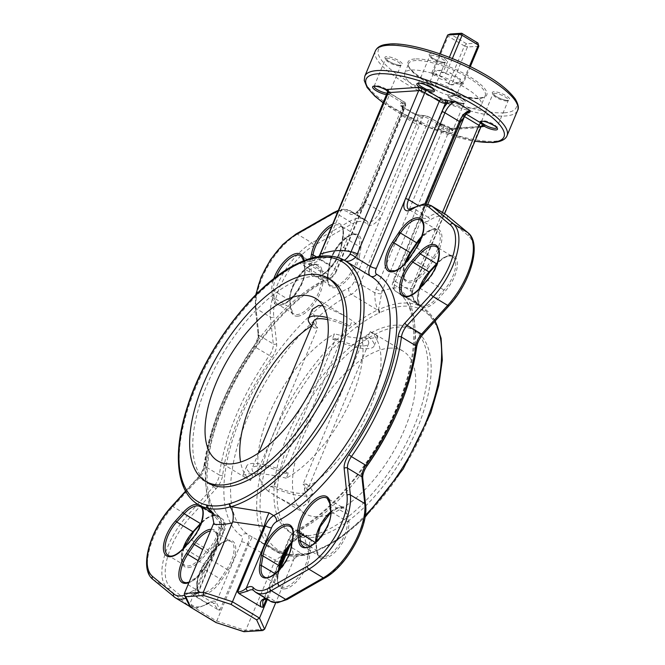 <?xml version="1.0" encoding="UTF-8"?>
<svg xmlns="http://www.w3.org/2000/svg" width="665" height="665" viewBox="0 0 665 665"><rect width="100%" height="100%" fill="white"/><g stroke="black" fill="none" stroke-linecap="round" stroke-linejoin="round"><path stroke-width="0.5" stroke-dasharray="3.33 2.49" d="M428.701 116.899A2.369 1.089 -58.9 0 1 429.05 116.974L424.594 115.635A2.369 2.003 -93.8 0 0 422.948 116.907L419.424 125.336A14.231 6.55 -58.9 0 0 421.02 117.04L422.948 116.907A4.746 1.288 22.7 0 1 429.083 118.919A2.369 1.089 -58.9 0 0 429.05 116.974L443.572 125.752A2.369 1.089 -58.9 0 1 443.513 127.622L376.016 288.984L374.869 292.833L360.073 283.905L429.083 118.919L443.513 127.622A4.746 1.288 -157.3 0 0 443.572 127.655L447.021 129.185A2.369 0.756 -72.7 0 1 448.094 127.771L449.706 128.295A1.189 0.574 121.6 0 1 449.523 128.254L449.523 128.254A1.189 0.574 121.6 0 1 449.49 127.273L442.757 124.322A1.189 0.441 -73.8 0 1 442.117 125.012L442.117 125.012A1.189 0.441 -73.8 0 1 442.001 124.92L448.094 127.771L451.294 128.353A2.369 2.003 -93.8 0 1 452.333 128.611A7.116 1.928 22.7 0 1 449.706 128.295A9.485 2.577 22.7 0 1 451.685 132.884A9.485 2.577 22.7 0 1 439.415 128.86A9.485 2.577 22.7 0 1 437.262 124.18A9.485 2.577 22.7 0 1 442.001 124.92L428.701 116.899A2.369 0.64 -157.3 0 0 425.633 115.893L414.445 114.222L400.014 105.519C399.64 104.189 400.322 103.341 402.067 102.967A2.369 2.003 -93.8 0 1 402.99 106.159A14.231 6.55 121.1 0 1 401.394 114.455L404.919 106.034L400.014 105.519A11.862 5.461 -58.9 0 1 401.743 105.893A11.862 5.461 -58.9 0 1 401.934 115.627L416.357 124.33L379.998 211.246A11.862 5.461 121.1 0 1 369.275 222.201A11.862 5.461 121.1 0 1 367.554 221.819A11.862 5.461 121.1 0 1 366.947 221.32A41.454 19.077 -58.9 0 0 364.844 219.558A41.454 19.077 -58.9 0 0 349.557 221.395L311.902 242.908A52.252 24.048 -58.9 0 0 270.422 317.163L273.298 343.971L258.876 335.268L256 308.46L270.422 317.163A2.369 1.804 -6.1 0 0 273.756 316.806A49.883 22.959 121.1 0 1 313.356 245.917L351.012 224.413A39.085 17.988 121.1 0 1 367.404 224.338A14.231 6.55 -58.9 0 0 370.197 225.393A14.231 6.55 -58.9 0 0 383.065 212.251A2.369 0.64 22.7 0 1 379.998 211.246L365.575 202.542L401.934 115.627A2.369 0.64 22.7 0 1 401.012 114.629A2.369 0.64 22.7 0 1 401.394 114.455L365.035 201.37A14.231 6.55 121.1 0 1 349.374 213.457A39.085 17.988 -58.9 0 0 341.719 210.556A39.085 17.988 -58.9 0 0 338.094 211.254M387.479 93.216A8.304 2.253 -157.3 0 0 388.119 93.208A8.304 2.253 -157.3 0 0 389.466 92.601A8.304 2.253 -157.3 0 0 389.499 92.186A1.189 1.122 -10.6 0 0 389.432 92.809L389.432 92.809A1.189 1.122 -10.6 0 0 390.156 93.64A9.485 2.577 22.7 0 1 388.576 94.804A9.485 2.577 22.7 0 1 386.847 94.721M435.035 321.12A142.31 65.494 -58.9 0 0 422.674 307.562A142.31 65.494 -58.9 0 0 421.884 307.097A11.862 5.461 121.1 0 1 421.818 307.064A11.862 5.461 121.1 0 1 421.577 306.897L421.51 306.856A142.352 65.511 -58.9 0 0 402.175 303.107A142.352 65.511 -58.9 0 0 378.518 309.707L382.151 290.987L449.648 129.625L479.989 127.614L411.776 291.752C412.333 298.585 415.575 303.622 421.51 306.856A2.369 2.103 -61.8 0 1 421.959 309.89L422.1 309.981A14.231 6.55 -58.9 0 0 422.475 310.231A139.941 64.405 121.1 0 1 421.71 434.32A139.941 64.405 121.1 0 1 311.17 552.49L309.217 553.953L307.895 553.837L308.693 553.471A142.31 65.494 -58.9 0 0 365.318 515.308M198.71 594.319A2.369 2.086 -43.3 0 1 198.32 594.003L198.32 594.003A2.369 2.086 -43.3 0 1 198.245 591.285L198.212 592.872L194.654 594.959L196.042 596.48C198.544 596.314 199.434 595.599 198.71 594.319A13.109 6.035 -58.9 0 0 198.112 593.828A13.109 6.035 -58.9 0 0 196.208 593.413A13.109 6.035 -58.9 0 0 192.659 594.793A41.454 19.077 121.1 0 1 185.776 598.251M318.934 256.474L318.71 256.806A4.746 1.771 -144.3 0 1 319.366 256.474L313.007 260.73L300.688 262.75A142.352 65.511 121.1 0 1 324.345 256.15A142.352 65.511 121.1 0 1 342.517 259.308C338.926 257.488 334.345 256.732 328.768 257.031L313.007 260.73L318.71 256.806A4.746 1.771 -144.3 0 0 320.031 259.741L321.918 256.341L389.416 94.987L403.846 103.69L334.828 268.677L320.031 259.741C314.437 263.756 307.928 264.845 300.497 263.007L300.688 262.75A2.369 1.737 -114.8 0 0 299.358 262.675M310.239 552.798A139.991 64.422 121.1 0 1 288.768 554.219L288.053 554.028A2.369 2.078 -77.7 0 1 285.177 555.034L286.025 555.308A142.352 65.511 -58.9 0 0 296.432 555.907A142.352 65.511 -58.9 0 0 307.945 553.854M285.992 555.292L284.204 554.643L275.202 560.088L245.659 630.487L243.506 631.476M322.99 305.817L343.738 315.343L352.217 320.597A94.879 43.666 121.1 0 1 351.951 397.229A94.879 43.666 121.1 0 1 286.291 478.202L288.419 473.114A35.578 9.659 -157.3 0 0 252.509 463.422A35.578 9.659 -157.3 0 0 246.732 466.007A35.578 9.659 -157.3 0 0 252.658 475.483L250.53 480.571A94.879 43.666 121.1 0 1 240.605 462.067M286.291 478.202C270.539 474.311 257.812 472.89 248.103 473.954L242.9 475.176L245.709 477.811L250.53 480.571M288.419 473.114L285.027 473.339L346.698 325.916A29.651 8.046 -157.3 0 0 327.67 319.582M285.027 473.339A29.651 8.046 -157.3 0 0 257.014 466.14A29.651 8.046 -157.3 0 0 252.201 468.293A29.651 8.046 -157.3 0 0 256.058 475.259L252.658 475.483M346.698 325.916L350.089 325.692A35.578 9.659 -157.3 0 0 327.321 317.562M350.089 325.692L352.217 320.597M454.428 82.668L458.867 84.812L461.934 82.169L454.428 82.668L453.547 84.771A14.821 4.023 22.7 0 1 445.783 82.227L446.664 80.124L435.957 73.665L435.076 75.768A14.821 4.023 22.7 0 1 433.705 72.817L434.594 70.698L442.1 70.199L441.219 72.302A14.821 4.023 22.7 0 1 448.983 74.846L449.864 72.743L460.571 79.202L459.69 81.305A14.821 4.023 22.7 0 1 461.061 84.255A14.821 4.023 22.7 0 1 461.053 84.272L461.934 82.169M454.245 95.868A14.821 4.023 22.7 0 1 438.102 91.255A14.821 4.023 22.7 0 1 429.299 83.349A14.821 4.023 22.7 0 1 431.71 82.269A14.821 4.023 22.7 0 1 447.853 86.882A14.821 4.023 22.7 0 1 456.656 94.787A14.821 4.023 22.7 0 1 454.245 95.868M442.1 70.199L436.331 71.213L434.594 70.698M439.773 53.815L431.776 72.934L433.713 72.801A14.821 4.023 22.7 0 1 433.713 72.801L429.299 83.349M435.957 73.665C437.395 77.988 440.97 80.141 446.664 80.124M411.427 70.033A41.504 11.263 22.7 0 1 456.639 82.95A41.504 11.263 22.7 0 1 481.269 105.087A41.504 11.263 22.7 0 1 474.527 108.104A41.504 11.263 22.7 0 1 429.316 95.186A41.504 11.263 22.7 0 1 404.686 73.05A41.504 11.263 22.7 0 1 411.427 70.033M389.499 92.186L386.074 89.01A1.189 0.524 -59.4 0 0 385.974 89.858M208.552 483.089A118.594 54.58 121.1 0 1 214.172 369.408A118.594 54.58 121.1 0 1 313.872 276.249A118.594 54.58 121.1 0 1 331.087 280.007M306.906 535.807A118.594 54.58 121.1 0 1 289.691 532.05A118.594 54.58 121.1 0 1 295.31 418.36A118.594 54.58 121.1 0 1 395.01 325.202A118.594 54.58 121.1 0 1 412.225 328.959A118.594 54.58 121.1 0 1 406.606 442.649A118.594 54.58 121.1 0 1 306.906 535.807M310.065 537.711A118.594 54.58 121.1 0 1 292.849 533.953A118.594 54.58 121.1 0 1 298.469 420.263A118.594 54.58 121.1 0 1 398.16 327.105A118.594 54.58 121.1 0 1 415.384 330.862A118.594 54.58 121.1 0 1 409.756 444.553A118.594 54.58 121.1 0 1 310.065 537.711M370.247 331.478A94.879 43.666 121.1 0 1 369.981 408.111A94.879 43.666 121.1 0 1 304.321 489.083L306.457 483.987L303.057 484.22L364.728 336.789L368.119 336.565L370.247 331.478L375.068 334.246L377.878 336.881L372.674 338.103C362.949 339.158 350.214 337.745 334.487 333.855L332.359 338.942L335.75 338.718L274.088 486.14L270.688 486.364L268.56 491.452L277.039 496.713L290.946 504.062L302.193 506.589L308.543 502.632L304.321 489.083M389.349 348.169A94.879 43.666 121.1 0 1 403.123 351.17A94.879 43.666 121.1 0 1 398.634 442.125A94.879 43.666 121.1 0 1 318.876 516.647A94.879 43.666 121.1 0 1 305.102 513.646A94.879 43.666 121.1 0 1 309.599 422.691A94.879 43.666 121.1 0 1 389.349 348.169M252.226 537.046L247.596 534.253A142.31 65.494 121.1 0 1 248.452 415.6A142.31 65.494 121.1 0 1 351.386 294.271L377.529 310.048A142.31 65.494 -58.9 0 0 273.664 433.563A142.31 65.494 -58.9 0 0 275.634 551.268A142.31 65.494 -58.9 0 0 285.177 555.034L252.226 537.046L248.087 545.491L216.158 622.523M311.777 325.759A94.879 43.666 121.1 0 1 316.457 322.974L312.234 309.416M268.56 491.452A94.879 43.666 121.1 0 1 268.826 414.819A94.879 43.666 121.1 0 1 334.487 333.855M316.457 322.974L314.329 328.061L317.72 327.837L256.058 475.259M381.203 293.78A4.746 0.732 -169.5 0 1 374.869 292.833C374.711 300.123 375.767 305.775 378.028 309.79A2.369 1.646 -119 0 1 379.457 312.816L379.69 312.691A139.991 64.422 121.1 0 1 402.957 306.208A139.991 64.422 121.1 0 1 421.959 309.89M366.008 467.37A142.31 65.494 121.1 0 1 298.951 530.845L303.589 533.638L308.693 553.471A2.369 1.879 -106.5 0 0 310.04 553.679A2.369 1.879 -106.5 0 0 311.17 552.49M213.806 523.047L221.038 529.174L221.42 528.068C222.559 522.74 221.329 518.791 217.713 516.223L212.842 513.139M218.045 609.763L219.891 610.187L216.275 602.166A2.369 2.086 -43.3 0 1 213.141 603.022L218.045 609.763L196.042 596.48M422.1 309.981A2.369 2.103 -52.3 0 0 421.751 307.022L421.751 307.022A2.369 2.103 -52.3 0 0 421.577 306.897L421.577 306.897C414.935 303.174 411.17 297.704 410.272 290.48L442.449 212.443M221.038 529.174L189.475 604.635L189.442 606.231M274.678 561.127A154.172 70.947 -58.9 0 0 283.78 561.41A154.172 70.947 -58.9 0 0 293.647 559.872L275.692 602.789M291.212 543.646L291.079 542.64L290.148 544.859M280.123 568.824L267.347 599.381M293.647 559.872L294.105 558.833L291.411 545.042M291.079 542.64L291.586 541.609L290.622 541.027L287.704 548.002M460.571 79.202C457.379 79.052 453.813 76.899 449.864 72.743M431.776 72.934L432.317 74.106L448.168 36.193L464.394 45.985L448.543 83.898L445.783 82.227M448.543 83.898L451.61 84.896L467.462 46.991L478.842 46.234M453.547 84.771L451.61 84.896M435.076 75.768L432.317 74.106M452.341 58.553L446.223 73.183L448.983 74.846M446.223 73.183L443.156 72.177L449.349 57.365M441.219 72.302L443.156 72.177M470.33 66.6L462.99 84.147L461.053 84.272M462.99 84.147L462.449 82.975L469.473 66.184M459.69 81.305L462.449 82.975M477.927 43.042L466.547 43.799L450.313 34.006L448.168 36.193L447.628 35.021M311.81 325.8A35.578 9.659 -157.3 0 0 314.329 328.061M313.872 320.871A29.651 8.046 -157.3 0 0 317.72 327.837M270.688 486.364A35.578 9.659 -157.3 0 0 312.375 493.472A35.578 9.659 -157.3 0 0 306.457 483.987M274.088 486.14A29.651 8.046 -157.3 0 0 306.906 491.177A29.651 8.046 -157.3 0 0 303.057 484.22M335.75 338.718A29.651 8.046 -157.3 0 0 368.576 343.755A29.651 8.046 -157.3 0 0 364.728 336.789M332.359 338.942A35.578 9.659 -157.3 0 0 374.046 346.041A35.578 9.659 -157.3 0 0 368.119 336.565M303.589 533.638C298.56 534.461 294.562 537.12 291.586 541.609M307.895 553.837L300.696 553.579L294.105 558.833M387.57 92.984A4.746 1.288 -157.3 0 0 387.579 93.316L389.358 94.945A2.369 1.122 -58.6 0 0 389.424 93.092L403.464 101.662A2.369 0.64 -157.3 0 1 403.996 102.834L402.067 102.967M320.073 254.346A4.746 1.288 -157.3 0 0 321.918 256.341M263.797 599.888A2.369 1.546 57.5 0 0 264.321 598.974L262.75 601.251M376.016 288.984A4.746 1.288 -157.3 0 0 382.151 290.987A154.172 70.947 -58.9 0 1 412.491 288.976A4.746 1.288 -157.3 0 0 413.264 288.627L413.264 288.627A4.746 1.288 -157.3 0 0 411.419 286.632M411.776 291.752A4.746 0.732 -169.5 0 0 412.408 291.511L412.408 291.511A4.746 0.732 -169.5 0 0 410.272 290.48L395.476 281.553A11.862 5.461 -58.9 0 0 395.675 291.287A11.862 5.461 -58.9 0 0 395.742 291.328A142.31 65.494 121.1 0 1 396.531 291.785A142.31 65.494 121.1 0 1 395.276 416.847M379.69 312.691A2.369 1.737 -114.8 0 0 378.518 309.707L378.028 309.79A11.862 5.461 121.1 0 1 377.529 310.048A2.369 1.729 64.6 0 1 378.859 313.124A14.231 6.55 -58.9 0 0 379.457 312.816M387.579 93.316A2.369 2.219 -18.8 0 0 387.645 91.837L387.279 91.18M387.138 90.997L389.424 93.092A1.189 1.097 108.2 0 1 389.05 91.828M425.633 115.893A2.369 2.003 -93.8 0 0 424.594 115.635L422.666 115.76A2.369 2.003 -93.8 0 0 421.02 117.04L414.445 114.222A11.862 5.461 121.1 0 1 416.165 114.596A11.862 5.461 121.1 0 1 416.357 124.33A2.369 0.64 22.7 0 0 419.424 125.336L353.938 281.894A7.116 3.275 121.1 0 1 348.726 288.12A147.056 67.672 -58.9 0 0 242.359 413.489A147.056 67.672 -58.9 0 0 241.478 536.098A7.116 3.275 121.1 0 1 241.495 541.875L216.275 602.166A15.486 7.124 -58.9 0 0 209.126 602.731A39.085 17.988 121.1 0 1 198.527 606.837A39.085 17.988 121.1 0 1 191.853 604.892L170.556 587.295A49.883 22.959 121.1 0 1 189.691 517.769L215.809 489.033A14.231 6.55 -58.9 0 0 222.684 475.109A150.614 69.31 121.1 0 1 271.927 357.396A14.231 6.55 -58.9 0 0 276.64 343.614L273.756 316.806M175.402 597.843A41.454 19.077 121.1 0 1 174.338 597.087L153.041 579.489A52.252 24.048 121.1 0 1 173.091 506.655L199.201 477.927A11.862 5.461 -58.9 0 0 204.936 466.323A2.369 1.463 7.2 0 1 204.105 465.018C209.691 426.074 226.241 386.481 253.756 346.241L269.375 355.451A152.992 70.407 -58.9 0 0 219.359 475.026L204.936 466.323A152.992 70.407 121.1 0 1 254.953 346.748A11.862 5.461 -58.9 0 0 258.876 335.268A2.369 1.804 -6.1 0 1 258.053 334.071L255.177 307.263A2.369 1.804 -6.1 0 0 256 308.46A52.252 24.048 121.1 0 1 297.479 234.205L335.135 212.692A41.454 19.077 121.1 0 1 344.404 209.542A41.454 19.077 121.1 0 1 350.422 210.855A41.454 19.077 121.1 0 1 352.525 212.617A11.862 5.461 -58.9 0 0 353.132 213.116A11.862 5.461 -58.9 0 0 354.852 213.498A11.862 5.461 -58.9 0 0 365.575 202.542A2.369 0.64 22.7 0 1 364.653 201.545L401.012 114.629C404.129 104.38 401.386 106.708 401.743 105.893L415.966 114.513L422.666 115.76A2.369 2.003 -93.8 0 1 423.705 116.018M443.572 127.655A2.369 1.056 -59.2 0 0 443.671 125.818L444.386 125.219M467.096 112.884L465.342 114.097A2.369 2.003 -93.8 0 1 466.988 112.817L466.988 112.817A2.369 2.003 -93.8 0 1 467.179 112.817M299.167 262.791A2.369 1.646 -119 0 1 300.497 263.007A11.862 5.461 -58.9 0 1 299.998 263.265L326.141 279.042A142.31 65.494 -58.9 0 0 223.207 400.372A142.31 65.494 -58.9 0 0 222.351 519.016L217.713 516.223M288.768 554.219L286.474 555.458C293.365 556.78 300.913 556.289 309.109 553.987M464.394 45.985L466.547 43.799L467.462 46.991L464.394 45.985M387.221 90.149A1.189 0.607 -36.9 0 0 387.005 90.806M389.358 94.945A4.746 1.288 -157.3 0 0 389.416 94.987A2.369 1.089 -58.9 0 0 389.482 93.117A1.189 1.097 109.1 0 1 389.083 91.837M448.094 127.771A1.189 0.424 101 0 1 447.927 126.782M444.303 125.153L443.572 125.752M284.329 588.907A24.904 11.463 -58.9 0 0 309.416 557.337L310.996 547.81A24.904 11.463 -58.9 0 0 298.494 537.254A24.904 11.463 -58.9 0 0 279.325 566.713L277.746 576.239A24.904 11.463 -58.9 0 0 284.329 588.907M277.746 576.239A1.189 0.69 -170.6 0 0 278.012 575.89C277.255 581.642 278.061 585.192 280.422 586.555L264.196 576.763A23.716 10.914 -58.9 0 0 267.638 577.519A23.716 10.914 -58.9 0 0 291.536 547.453L307.762 557.245A23.716 10.914 121.1 0 1 283.872 587.303A23.716 10.914 121.1 0 1 280.422 586.555A23.716 10.914 121.1 0 1 277.596 575.25L278.344 570.745M291.902 542.058A23.716 10.914 121.1 0 1 306.515 536.406A23.716 10.914 121.1 0 1 309.341 547.719L307.762 557.245A1.189 0.69 -170.6 0 0 309.416 557.337M323.572 558.633A24.904 11.463 -58.9 0 0 341.07 544.884A24.904 11.463 -58.9 0 0 348.917 521.343L348.094 513.671A24.904 11.463 -58.9 0 0 330.272 512.732A24.904 11.463 -58.9 0 0 315.917 544.02L316.74 551.692A24.904 11.463 -58.9 0 0 323.572 558.633M316.74 551.692A1.189 0.898 173.9 0 0 317.014 551.019L319.674 556.281L303.448 546.489A23.716 10.914 -58.9 0 0 306.889 547.245A23.716 10.914 -58.9 0 0 323.547 534.153A23.716 10.914 -58.9 0 0 331.02 511.734L347.246 521.526A23.716 10.914 121.1 0 1 339.773 543.945A23.716 10.914 121.1 0 1 323.115 557.037A23.716 10.914 121.1 0 1 319.674 556.281A23.716 10.914 121.1 0 1 316.598 550.429L315.775 542.756A23.716 10.914 121.1 0 1 315.734 542.233M330.663 511.867A23.716 10.914 121.1 0 1 343.356 507.994A23.716 10.914 121.1 0 1 346.423 513.854L347.246 521.526A1.189 0.898 173.9 0 0 348.917 521.343M437.678 299.508L445.151 291.278A24.904 11.463 -58.9 0 0 456.897 260.173A24.904 11.463 -58.9 0 0 437.246 263.598L429.781 271.819A24.904 11.463 -58.9 0 0 417.811 295.634A24.904 11.463 -58.9 0 0 424.478 307.779A24.904 11.463 -58.9 0 0 437.678 299.508L436.589 298.302A23.716 10.914 121.1 0 1 424.021 306.174A23.716 10.914 121.1 0 1 420.571 305.426A23.716 10.914 121.1 0 1 419.008 289.084M427.844 268.485L434.37 258.627A24.904 11.463 -58.9 0 0 439.465 230.098A24.904 11.463 -58.9 0 0 417.154 242.966L410.629 252.825A24.904 11.463 -58.9 0 0 409.989 282.766A24.904 11.463 -58.9 0 0 427.844 268.485L426.531 267.563A23.716 10.914 121.1 0 1 409.524 281.17A23.716 10.914 121.1 0 1 406.082 280.414A23.716 10.914 121.1 0 1 404.519 264.072M297.554 316.199A24.904 11.463 -58.9 0 0 315.052 302.45A24.904 11.463 -58.9 0 0 322.899 278.909A1.189 0.898 -6.1 0 1 321.228 279.092A23.716 10.914 121.1 0 1 313.755 301.511A23.716 10.914 121.1 0 1 297.097 314.603A23.716 10.914 121.1 0 1 293.656 313.847A23.716 10.914 121.1 0 1 290.58 307.995L289.757 300.322A23.716 10.914 121.1 0 1 299.375 274.978A23.716 10.914 121.1 0 1 317.338 265.559A23.716 10.914 121.1 0 1 320.405 271.42L321.228 279.092L305.002 269.3L304.179 261.628A23.716 10.914 -58.9 0 0 301.112 255.767L317.338 265.559C310.513 258.893 287.347 286.756 290.173 300.913A1.189 0.898 -6.1 0 1 289.898 301.586L290.721 309.258A24.904 11.463 -58.9 0 0 297.554 316.199M359.482 256.216L361.07 246.69A24.904 11.463 -58.9 0 0 348.56 236.133A24.904 11.463 -58.9 0 0 329.399 265.593L327.812 275.119A24.904 11.463 -58.9 0 0 334.395 287.787A24.904 11.463 -58.9 0 0 359.482 256.216A1.189 0.69 9.4 0 1 357.828 256.125A23.716 10.914 121.1 0 1 333.938 286.183A23.716 10.914 121.1 0 1 330.488 285.435A23.716 10.914 121.1 0 1 327.662 274.13L329.25 264.595A23.716 10.914 121.1 0 1 340.929 242.018A23.716 10.914 121.1 0 1 356.581 235.285A23.716 10.914 121.1 0 1 359.408 246.599L357.828 256.125L341.602 246.333L343.182 236.806A23.716 10.914 -58.9 0 0 340.355 225.501A23.716 10.914 -58.9 0 0 336.914 224.745A23.716 10.914 -58.9 0 0 331.727 226.482M203.798 594.252A24.904 11.463 -58.9 0 0 221.653 579.963L228.178 570.105A24.904 11.463 -58.9 0 0 233.274 541.576A24.904 11.463 -58.9 0 0 210.963 554.452L204.438 564.302A24.904 11.463 -58.9 0 0 203.798 594.252M204.438 564.302L204.529 564.419C196.674 578.292 195.128 587.453 199.891 591.9L183.665 582.108A23.716 10.914 -58.9 0 0 187.106 582.864A23.716 10.914 -58.9 0 0 204.113 569.257L220.339 579.049A23.716 10.914 121.1 0 1 203.34 592.648A23.716 10.914 121.1 0 1 199.891 591.9A23.716 10.914 121.1 0 1 203.947 564.136L210.472 554.278A23.716 10.914 121.1 0 1 230.921 541.426A23.716 10.914 121.1 0 1 226.865 569.19L220.339 579.049L221.653 579.963M188.361 567.602A24.904 11.463 -58.9 0 0 201.561 559.332L209.034 551.11A24.904 11.463 -58.9 0 0 220.772 520.005A24.904 11.463 -58.9 0 0 201.129 523.43L193.656 531.651A24.904 11.463 -58.9 0 0 181.695 555.466A24.904 11.463 -58.9 0 0 188.361 567.602M183.922 547.794L181.736 559.207L184.454 565.258L168.228 555.466A23.716 10.914 -58.9 0 0 171.67 556.223A23.716 10.914 -58.9 0 0 184.247 548.342L200.473 558.135A23.716 10.914 121.1 0 1 187.896 566.006A23.716 10.914 121.1 0 1 184.454 565.258A23.716 10.914 121.1 0 1 182.892 548.916M201.246 522.657A23.716 10.914 121.1 0 1 216.433 516.414A23.716 10.914 121.1 0 1 207.946 549.913L200.473 558.135L201.561 559.332M330.605 511.136A1.189 0.898 173.9 0 0 331.02 511.734L330.197 504.062A23.716 10.914 -58.9 0 0 327.13 498.201L343.356 507.994L338.103 507.861L330.688 512.59M348.094 513.671A1.189 0.898 173.9 0 1 346.423 513.854L330.197 504.062A1.189 0.898 -6.1 0 1 329.782 503.463M291.112 546.813A1.189 0.69 -170.6 0 0 291.536 547.453L293.115 537.927A23.716 10.914 -58.9 0 0 290.289 526.622L306.515 536.406L300.322 536.638L291.736 543.081M310.996 547.81A1.189 0.69 -170.6 0 1 309.341 547.719L293.115 537.927A1.189 0.69 9.4 0 1 292.7 537.278M416.39 247.671L416.83 247.92A23.716 10.914 -58.9 0 0 420.887 220.157L437.113 229.94A23.716 10.914 121.1 0 1 433.056 257.712L426.531 267.563L410.305 257.771L416.83 247.92L434.37 258.627M427.146 280.148L427.836 280.289A23.716 10.914 -58.9 0 0 436.323 246.798L452.549 256.582A23.716 10.914 121.1 0 1 444.062 290.081L436.589 298.302L420.363 288.51L427.836 280.289L444.062 290.081L445.151 291.278M332.716 224.122A24.904 11.463 121.1 0 1 336.448 223.149A24.904 11.463 121.1 0 1 343.04 235.809A1.189 0.69 -170.6 0 0 342.766 236.158A1.189 0.69 -170.6 0 0 343.182 236.806L359.408 246.599A1.189 0.69 9.4 0 0 361.07 246.69M303.789 260.763A1.189 0.898 173.9 0 0 304.179 261.628L320.405 271.42A1.189 0.898 -6.1 0 0 322.076 271.237A24.904 11.463 -58.9 0 0 304.254 270.306A24.904 11.463 -58.9 0 0 289.898 301.586M197.854 504.336A24.904 11.463 121.1 0 1 201.528 506.555M183.806 548.151L184.247 548.342L191.72 540.121A23.716 10.914 -58.9 0 0 200.207 506.63L216.433 516.414L214.105 515.782L211.171 516.289C208.004 517.387 204.645 519.847 201.104 523.679L200.872 523.729M209.034 551.11L207.946 549.913L191.271 539.93M211.229 529.274A24.904 11.463 121.1 0 1 210.148 559.232L203.623 569.082A24.904 11.463 121.1 0 1 188.902 582.64M203.623 569.082L204.113 569.257L210.639 559.398A23.716 10.914 -58.9 0 0 214.695 531.634A23.716 10.914 -58.9 0 0 211.254 530.886A23.716 10.914 -58.9 0 0 210.522 530.969M228.178 570.105L210.148 559.232M414.927 58.952A42.693 11.588 -157.3 0 0 424.619 80.049A42.693 11.588 -157.3 0 0 479.839 98.121A42.693 11.588 -157.3 0 0 470.138 77.024A42.693 11.588 -157.3 0 0 414.927 58.952M478.492 98.628A41.504 11.263 22.7 0 1 433.281 85.71A41.504 11.263 22.7 0 1 408.651 63.574A41.504 11.263 22.7 0 1 415.384 60.557A41.504 11.263 22.7 0 1 460.604 73.474A41.504 11.263 22.7 0 1 485.234 95.61A41.504 11.263 22.7 0 1 478.492 98.628M430.745 53.682A9.485 2.577 -157.3 0 0 432.898 58.37A9.485 2.577 -157.3 0 0 445.168 62.385A9.485 2.577 -157.3 0 0 443.015 57.697A9.485 2.577 -157.3 0 0 430.745 53.682M443.829 62.892A8.304 2.253 22.7 0 1 434.785 60.307A8.304 2.253 22.7 0 1 429.856 55.877A8.304 2.253 22.7 0 1 431.203 55.278A8.304 2.253 22.7 0 1 440.247 57.863A8.304 2.253 22.7 0 1 445.176 62.286A8.304 2.253 22.7 0 1 443.829 62.892M449.598 94.696A9.485 2.577 -157.3 0 0 451.751 99.376A9.485 2.577 -157.3 0 0 464.02 103.399A9.485 2.577 -157.3 0 0 461.867 98.711A9.485 2.577 -157.3 0 0 449.598 94.696M462.674 103.906A8.304 2.253 22.7 0 1 453.638 101.321A8.304 2.253 22.7 0 1 448.709 96.891A8.304 2.253 22.7 0 1 450.055 96.292A8.304 2.253 22.7 0 1 459.099 98.877A8.304 2.253 22.7 0 1 464.029 103.299A8.304 2.253 22.7 0 1 462.674 103.906M386.49 56.616A9.485 2.577 -157.3 0 0 388.643 61.305A9.485 2.577 -157.3 0 0 400.912 65.32A9.485 2.577 -157.3 0 0 398.759 60.631A9.485 2.577 -157.3 0 0 386.49 56.616M399.574 65.827A8.304 2.253 22.7 0 1 390.53 63.242A8.304 2.253 22.7 0 1 385.6 58.819A8.304 2.253 22.7 0 1 386.947 58.212A8.304 2.253 22.7 0 1 395.991 60.798A8.304 2.253 22.7 0 1 400.92 65.228A8.304 2.253 22.7 0 1 399.574 65.827M493.854 91.753A9.485 2.577 -157.3 0 0 496.007 96.442A9.485 2.577 -157.3 0 0 508.276 100.457A9.485 2.577 -157.3 0 0 506.123 95.768A9.485 2.577 -157.3 0 0 493.854 91.753M506.93 100.964A8.304 2.253 22.7 0 1 497.894 98.387A8.304 2.253 22.7 0 1 492.964 93.956A8.304 2.253 22.7 0 1 494.311 93.349A8.304 2.253 22.7 0 1 503.355 95.935A8.304 2.253 22.7 0 1 508.284 100.365A8.304 2.253 22.7 0 1 506.93 100.964M496.763 127.863A8.304 2.253 -157.3 0 0 496.83 127.738A8.304 2.253 -157.3 0 0 491.901 123.316A8.304 2.253 -157.3 0 0 482.857 120.731A8.304 2.253 -157.3 0 0 481.51 121.338A8.304 2.253 -157.3 0 0 481.468 121.462M442.757 124.322A8.304 2.253 -157.3 0 0 438.601 123.665A8.304 2.253 -157.3 0 0 437.254 124.272A8.304 2.253 -157.3 0 0 442.183 128.702A8.304 2.253 -157.3 0 0 451.227 131.279A8.304 2.253 -157.3 0 0 452.574 130.681A8.304 2.253 -157.3 0 0 449.49 127.273M386.074 89.01A8.304 2.253 -157.3 0 0 375.501 85.594A8.304 2.253 -157.3 0 0 374.146 86.201A8.304 2.253 -157.3 0 0 374.112 86.325M433.655 89.783A8.304 2.253 -157.3 0 0 433.721 89.667A8.304 2.253 -157.3 0 0 428.792 85.236A8.304 2.253 -157.3 0 0 419.756 82.651A8.304 2.253 -157.3 0 0 418.401 83.258A8.304 2.253 -157.3 0 0 418.368 83.391M383.439 102.867A74.713 20.274 -157.3 0 0 474.951 141.155M507.046 135.668A77.09 20.923 22.7 0 1 494.527 141.271A77.09 20.923 22.7 0 1 410.563 117.281A77.09 20.923 22.7 0 1 364.811 76.167M375.384 50.897A77.09 20.923 -157.3 0 0 421.136 92.011A77.09 20.923 -157.3 0 0 505.101 116.001A77.09 20.923 -157.3 0 0 517.619 110.39M504.178 112.809A74.713 20.274 22.7 0 1 407.554 81.18A74.713 20.274 22.7 0 1 390.588 44.272A74.713 20.274 22.7 0 1 487.212 75.893A74.713 20.274 22.7 0 1 504.178 112.809M425.833 221.703A14.231 6.55 -58.9 0 0 429.69 220.198A39.085 17.988 121.1 0 1 446.963 218.045L468.251 235.634A49.883 22.959 121.1 0 1 449.116 305.168L423.007 333.897A14.231 6.55 -58.9 0 0 416.124 347.82A150.614 69.31 121.1 0 1 366.881 465.542A14.231 6.55 -58.9 0 0 362.176 479.315L365.052 506.132A49.883 22.959 121.1 0 1 325.451 577.012L287.804 598.525A39.085 17.988 121.1 0 1 279.059 601.493A39.085 17.988 121.1 0 1 271.403 598.6A15.486 7.124 -58.9 0 0 264.321 598.974L289.549 538.683A7.116 3.275 121.1 0 1 294.545 532.574A147.056 67.672 -58.9 0 0 399.108 403.09A147.056 67.672 -58.9 0 0 394.553 285.077A7.116 3.275 121.1 0 1 394.395 279.209L423.53 209.566A14.231 6.55 -58.9 0 0 425.833 221.703M417.961 205.36L422.99 208.394A2.369 0.64 22.7 0 1 423.913 209.392C420.804 219.641 423.538 217.314 423.189 218.128L408.767 209.425A11.862 5.461 -58.9 0 0 410.488 209.799A11.862 5.461 -58.9 0 0 413.697 208.552L428.127 217.256A11.862 5.461 121.1 0 1 424.91 218.502A11.862 5.461 121.1 0 1 423.189 218.128A11.862 5.461 121.1 0 1 422.99 208.394L424.869 203.897M445.375 214.213A41.454 19.077 -58.9 0 0 428.127 217.256A2.369 1.521 -123.2 0 1 429.69 220.198M287.172 599.489A2.369 1.621 60.3 0 0 287.804 598.525M174.338 597.087L188.76 605.79A41.454 19.077 -58.9 0 0 189.824 606.547A41.454 19.077 -58.9 0 0 195.843 607.86A41.454 19.077 -58.9 0 0 207.081 603.496A13.109 6.035 121.1 0 1 212.534 602.532A13.109 6.035 121.1 0 1 213.141 603.022M209.126 602.731A2.369 1.521 -123.2 0 1 208.619 603.629A2.369 1.521 -123.2 0 1 207.081 603.496L192.659 594.793A2.369 1.521 -123.2 0 1 191.088 591.85A15.486 7.124 121.1 0 1 195.286 590.221A15.486 7.124 121.1 0 1 198.245 591.285L223.465 530.994A7.116 3.275 -58.9 0 0 223.44 525.217A147.056 67.672 121.1 0 1 224.329 402.616A147.056 67.672 121.1 0 1 330.696 277.238A7.116 3.275 -58.9 0 0 335.908 271.012L365.035 201.37A2.369 0.64 22.7 0 0 364.653 201.545C362.616 206.125 359.998 209.583 356.806 211.927C353.979 213.34 352.749 213.739 353.132 213.116L367.379 221.678A2.369 2.086 138.4 0 0 366.947 221.32L352.525 212.617A2.369 2.086 138.4 0 0 349.374 213.457M412.159 208.428A2.369 1.521 -123.2 0 1 413.697 208.552A41.454 19.077 121.1 0 1 424.935 204.197A41.454 19.077 121.1 0 1 430.953 205.51M253.398 590.379A2.369 2.086 138.4 0 0 253.831 590.736A13.109 6.035 -58.9 0 0 253.166 590.179L267.588 598.882A13.109 6.035 121.1 0 1 268.253 599.439A41.454 19.077 -58.9 0 0 270.356 601.202M198.112 560.612L204.529 564.419L211.054 554.56L202.725 549.598M275.044 573.704L277.596 575.25A1.189 0.69 -170.6 0 1 278.012 575.89L278.976 570.096M309.682 546.248L316.598 550.429A1.189 0.898 173.9 0 1 317.014 551.019L316.191 543.347A1.189 0.898 173.9 0 0 315.775 542.756L315.401 542.524M276.241 276.848A23.716 10.914 -58.9 0 0 273.531 290.53L274.354 298.203L290.58 307.995A1.189 0.898 -6.1 0 1 290.721 309.258M272.692 298.377A1.189 0.898 173.9 0 1 274.354 298.203A23.716 10.914 -58.9 0 0 277.421 304.063A23.716 10.914 -58.9 0 0 280.871 304.811A23.716 10.914 -58.9 0 0 297.529 291.719A23.716 10.914 -58.9 0 0 305.002 269.3A1.189 0.898 -6.1 0 1 304.869 268.037A24.904 11.463 121.1 0 1 290.505 299.317A24.904 11.463 121.1 0 1 272.692 298.377L271.869 290.705A24.904 11.463 121.1 0 1 273.772 278.743M312.517 257.837L311.436 264.338L327.662 274.13A1.189 0.69 9.4 0 1 328.078 274.77A1.189 0.69 9.4 0 1 327.812 275.119M309.782 264.246A1.189 0.69 -170.6 0 1 311.436 264.338A23.716 10.914 -58.9 0 0 314.262 275.643A23.716 10.914 -58.9 0 0 317.712 276.399A23.716 10.914 -58.9 0 0 341.602 246.333A1.189 0.69 9.4 0 1 341.187 245.693A1.189 0.69 9.4 0 1 341.453 245.343A24.904 11.463 121.1 0 1 322.292 274.803A24.904 11.463 121.1 0 1 309.782 264.246L310.763 258.328M405.559 262.941L403.364 274.371L406.082 280.414L389.856 270.63A23.716 10.914 -58.9 0 0 393.298 271.378A23.716 10.914 -58.9 0 0 410.305 257.771L409.864 257.53M420.047 287.962L417.853 299.375L420.571 305.426L404.345 295.634A23.716 10.914 -58.9 0 0 407.795 296.391A23.716 10.914 -58.9 0 0 420.363 288.51L419.923 288.327M370.779 276.249A4.746 4.214 -60.6 0 1 370.596 276.15L371.286 276.557A142.31 65.494 -58.9 0 0 370.496 276.1L344.354 260.323A11.862 5.461 -58.9 0 1 344.295 260.289M460.271 122.476A2.369 0.64 22.7 0 1 459.889 122.651L463.414 114.222L465.342 114.097A14.231 6.55 -58.9 0 0 459.889 122.651L423.53 209.566A2.369 0.64 22.7 0 0 423.913 209.392L426.19 203.964M322.899 278.909L322.076 271.237M304.071 260.647L304.869 268.037M343.04 235.809L341.453 245.343M256.266 294.262A49.883 22.959 -58.9 0 0 255.726 305.925L258.602 332.733A14.231 6.55 121.1 0 1 253.897 346.515A150.614 69.31 -58.9 0 0 204.654 464.228A14.231 6.55 121.1 0 1 197.771 478.152L185.726 491.418M184.371 595.183A39.085 17.988 -58.9 0 0 191.088 591.85M288.053 554.028A139.941 64.405 121.1 0 1 272.874 444.203A139.941 64.405 121.1 0 1 378.859 313.124M422.475 310.231A2.369 2.103 -60.6 0 0 421.884 307.097L395.742 291.328A4.746 4.214 -60.6 0 1 394.553 285.077M198.103 504.486A142.31 65.494 121.1 0 1 196.133 386.789A142.31 65.494 121.1 0 1 299.998 263.265A2.369 1.729 64.6 0 0 298.76 263.024M437.37 262.825A23.716 10.914 121.1 0 1 452.549 256.582L450.222 255.95L447.287 256.457C444.12 257.555 440.762 260.015 437.229 263.847L437.246 263.598M421.926 236.183A23.716 10.914 121.1 0 1 437.113 229.94L430.496 230.356L421.411 237.629M316.498 256.906L329.25 264.595A1.189 0.69 9.4 0 1 329.665 265.244A1.189 0.69 9.4 0 1 329.399 265.593M271.869 290.705A1.189 0.898 -6.1 0 1 273.531 290.53L289.757 300.322A1.189 0.898 -6.1 0 1 290.173 300.913L290.996 308.585L293.656 313.847L277.421 304.063C284.246 310.73 307.413 282.866 304.587 268.702L303.739 260.78M295.95 234.063A2.369 1.621 60.3 0 1 297.479 234.205L311.902 242.908A2.369 1.621 60.3 0 1 313.356 245.917M333.606 212.559A2.369 1.621 60.3 0 1 335.135 212.692L349.557 221.395A2.369 1.621 60.3 0 1 351.012 224.413M171.711 506.381A2.369 0.831 42.3 0 1 173.091 506.655L187.513 515.358A52.252 24.048 -58.9 0 0 167.464 588.192L188.76 605.79A2.369 2.103 -50.4 0 0 191.853 604.892M185.568 491.136L197.821 477.645A2.369 0.831 42.3 0 1 199.201 477.927L213.623 486.63L187.513 515.358A2.369 0.831 42.3 0 1 189.691 517.769M153.041 579.489L167.464 588.192A2.369 2.103 -50.4 0 0 170.556 587.295M255.934 592.498A41.454 19.077 121.1 0 1 253.831 590.736L268.253 599.439A2.369 2.086 138.4 0 0 271.403 598.6M265.817 598.458A13.109 6.035 121.1 0 1 267.588 598.882L266.341 598.774M427.819 204.238L395.476 281.553A4.746 1.288 22.7 0 1 393.63 279.558A4.746 1.288 22.7 0 1 394.395 279.209M264.628 629.231L245.659 630.487L216.524 620.952L189.475 604.635L184.363 593.504M221.42 528.068L222.393 528.65L194.654 594.959M219.891 610.187L247.629 543.879L248.594 544.46M248.087 545.491L275.202 560.088M279.317 568.068L266.441 598.832M466.764 113.166L466.099 113.208A2.369 0.64 -157.3 0 0 465.982 113.898M481.144 126.699L452.333 128.611M348.726 288.12A4.746 3.458 64.6 0 0 351.386 294.271A11.862 5.461 -58.9 0 0 360.073 283.905A4.746 1.288 22.7 0 0 353.938 281.894M435.209 320.921L422.674 307.562L396.531 291.785C417.387 302.558 420.471 349.474 398.884 402.059C377.878 456.273 333.572 511.277 295.917 530.562A4.746 3.342 62 0 1 298.951 530.845A11.862 5.461 -58.9 0 0 290.622 541.027A4.746 1.288 22.7 0 1 288.776 539.032A4.746 1.288 22.7 0 1 289.549 538.683M241.495 541.875A4.746 1.288 22.7 0 1 247.629 543.879A11.862 5.461 -58.9 0 0 247.596 534.253A4.746 4.206 -54.6 0 0 241.478 536.098M189.508 606.347L196.882 608.118L208.619 603.629C211.595 602.249 212.9 601.883 212.534 602.532L198.32 594.003L198.203 592.881L224.238 530.653A4.746 1.288 22.7 0 0 222.393 528.65A11.862 5.461 121.1 0 0 222.351 519.016A4.746 4.206 -54.6 0 1 222.584 519.174C203.249 507.096 200.971 461.518 221.57 410.812C243.224 354.196 290.522 296.765 329.125 279.35C332.45 277.554 334.969 274.662 336.673 270.672A4.746 1.288 22.7 0 0 334.828 268.677A11.862 5.461 121.1 0 1 326.141 279.042A4.746 3.458 64.6 0 0 329.125 279.35A4.746 3.458 64.6 0 0 330.696 277.238M344.287 260.281L370.596 276.15A4.746 4.214 -60.6 0 1 370.496 276.1A11.862 5.461 121.1 0 1 370.43 276.058A11.862 5.461 121.1 0 1 370.197 275.9M276.64 343.614A2.369 1.804 -6.1 0 1 273.298 343.971A11.862 5.461 121.1 0 1 269.375 355.451L271.927 357.396M222.684 475.109A2.369 1.463 7.2 0 1 219.359 475.026A11.862 5.461 121.1 0 1 213.623 486.63A2.369 0.831 42.3 0 1 215.809 489.033M403.996 102.834A2.369 2.003 86.2 0 1 404.919 106.034A4.746 1.288 22.7 0 0 405.692 105.685C405.891 103.416 405.268 102.102 403.805 101.745A2.369 1.089 -58.9 0 1 403.846 103.69A4.746 1.288 22.7 0 1 405.692 105.685L336.673 270.672A4.746 1.288 22.7 0 1 335.908 271.012M223.465 530.994A4.746 1.288 22.7 0 0 224.238 530.653C226.416 526.647 225.859 522.823 222.584 519.174A4.746 4.206 -54.6 0 1 223.44 525.217M463.937 116.209A4.746 1.288 22.7 0 1 462.64 114.571A4.746 1.288 22.7 0 1 463.414 114.222A2.369 2.003 -93.8 0 1 466.099 113.208M262.766 601.202L288.776 539.032C290.406 535.225 292.783 532.407 295.917 530.562A4.746 3.342 62 0 0 294.545 532.574M481.709 126.333A2.369 2.003 -93.8 0 0 479.989 127.614A4.746 1.288 -157.3 0 0 480.762 127.273M447.021 129.185A4.746 1.288 -157.3 0 0 449.648 129.625A2.369 2.003 -93.8 0 1 451.294 128.353L481.635 126.333M204.654 464.228A2.369 1.463 7.2 0 0 204.105 465.018C203.415 469.365 201.32 473.571 197.821 477.645A2.369 0.831 42.3 0 0 197.771 478.152M258.602 332.733A2.369 1.804 -6.1 0 0 258.053 334.071C258.286 337.421 256.856 341.478 253.756 346.241L253.897 346.515M255.767 294.761L255.177 307.263A2.369 1.804 -6.1 0 1 255.726 305.925M374.146 86.201L385.634 58.611L389.757 61.878C394.694 64.247 398.244 65.353 400.397 65.187L401.037 65.062L389.432 92.809L403.805 101.745A2.369 1.089 -58.9 0 0 403.464 101.662M367.404 224.338A2.369 2.086 138.4 0 0 367.379 221.678L364.844 219.558L350.422 210.855L343.364 209.275L338.493 210.306M324.828 577.985A2.369 1.621 60.3 0 0 325.451 577.012M365.609 504.785A2.369 1.804 -6.1 0 1 365.052 506.132M362.733 477.977A2.369 1.804 -6.1 0 1 362.176 479.315M416.672 347.03A2.369 1.463 7.2 0 1 416.124 347.82M422.957 334.404A2.369 0.831 42.3 0 0 423.007 333.897M449.066 305.676A2.369 0.831 42.3 0 0 449.116 305.168M467.961 232.717A2.369 2.103 -50.4 0 1 468.251 235.634M446.664 215.128A2.369 2.103 -50.4 0 1 446.963 218.045M201.129 523.43L200.73 524.095M210.963 554.452L211.054 554.56C219.234 543.629 225.859 539.249 230.921 541.426L214.695 531.634C219.458 536.081 217.921 545.242 210.065 559.115L203.54 568.974L196.815 577.07L189.093 582.183M315.917 544.02A1.189 0.898 173.9 0 0 316.191 543.347L316.108 541.9M340.355 225.501C342.716 226.856 343.522 230.414 342.766 236.158L341.187 245.693C339.441 261.353 319.915 281.062 314.262 275.643L330.488 285.435C328.128 284.071 327.321 280.522 328.078 274.77L329.665 265.244C331.411 249.583 350.929 229.874 356.581 235.285L340.355 225.501M404.686 73.05L408.651 63.574C402.125 71.305 459.315 101.047 479.315 97.988C482.965 97.597 484.935 96.807 485.234 95.61L481.269 105.087M418.401 83.258L429.889 55.677L434.004 58.944C438.95 61.313 442.499 62.419 444.652 62.252L445.292 62.119L433.721 89.667M443.123 125.469L437.138 124.438L448.742 96.691L452.857 99.958C457.803 102.327 461.344 103.432 463.497 103.266L464.145 103.133L452.541 130.88L448.75 127.938M481.51 121.338L492.998 93.757L497.112 97.015C502.058 99.393 505.6 100.49 507.752 100.332L508.401 100.199L496.83 127.738M383.381 103.017L427.188 126.807L474.893 141.296M284.204 554.643L292.01 555.017L300.696 553.579M289.691 532.05L292.849 533.953M375.068 334.246L403.123 351.17M315.675 298.41L343.738 315.343M285.526 555.051L257.962 540.603L275.634 551.268L286.241 555.391M217.654 460.878L245.709 477.811M277.039 496.713L305.102 513.646M412.225 328.959L415.384 330.862M213.041 513.505L215.776 515.151L211.628 511.377M461.061 84.255L456.656 94.787M258.643 452.898L252.201 468.293M246.732 466.007L242.9 475.176M312.375 493.472L308.543 502.632M368.576 343.755L306.906 491.177M377.878 336.881L374.046 346.041M467.254 112.776L465.059 112.95L462.64 114.571L393.63 279.558C393.057 283.839 389.848 285.385 395.675 291.287L421.552 306.873C419.615 305.942 417.263 303.606 414.495 299.865C412.89 297.679 412.192 294.894 412.408 291.511L444.594 213.739M365.01 517.287L337.014 540.537L309.217 553.953"/><path stroke-width="1" d="M481.468 121.462A8.304 2.253 -157.3 0 0 481.477 121.753A1.189 1.122 169.4 0 1 479.939 122.402A9.485 2.577 22.7 0 1 481.518 121.238A9.485 2.577 22.7 0 1 493.787 125.253A9.485 2.577 22.7 0 1 495.94 129.941A9.485 2.577 22.7 0 1 483.846 126.034L479.939 122.402L466.639 114.38A2.369 0.64 -157.3 0 1 465.982 113.898M385.974 89.858A1.189 0.524 -59.4 0 0 386.082 89.983A1.189 0.524 -59.4 0 0 386.249 90.008A7.116 1.928 22.7 0 1 387.421 89.451L417.77 87.431A7.116 1.928 22.7 0 1 420.388 87.747A1.189 0.574 -58.4 0 0 421.485 86.666L426.323 89.351L428.227 89.617A1.189 0.441 106.2 0 0 428.094 91.122L420.388 87.747A9.485 2.577 22.7 0 1 418.41 83.167A9.485 2.577 22.7 0 1 430.679 87.181A9.485 2.577 22.7 0 1 432.832 91.87A9.485 2.577 22.7 0 1 428.094 91.122L441.394 99.152A2.369 0.64 -157.3 0 0 444.461 100.149L455.65 101.828L470.08 110.531C470.454 111.853 469.773 112.709 468.027 113.075L466.764 113.166M237.646 592.108C240.88 591.808 243.764 590.478 246.291 588.101A2.369 1.546 57.5 0 0 247.837 591.06L239.034 593.629L237.646 592.108L265.377 525.799L264.412 525.217L264.03 526.323L232.708 521.792C233.889 515.691 233.041 510.737 230.148 506.921L229.101 503.846L230.032 503.538A139.941 64.405 -58.9 0 0 340.571 385.368A139.941 64.405 -58.9 0 0 341.336 261.27A14.231 6.55 121.1 0 1 340.97 261.029L340.821 260.938A2.369 2.103 -61.8 0 1 343.672 259.899C344.528 260.755 346.615 258.934 349.94 254.446L418.692 90.631L388.343 92.643L319.366 256.474M327.67 319.582A29.651 8.046 -157.3 0 0 318.685 318.718A29.651 8.046 -157.3 0 0 313.872 320.871L258.643 452.898M327.321 317.562A35.578 9.659 -157.3 0 0 314.179 316A35.578 9.659 -157.3 0 0 308.402 318.585L312.234 309.416L318.585 305.468L322.99 305.817M222.617 484.951A118.594 54.58 121.1 0 1 205.402 481.186A118.594 54.58 121.1 0 1 211.021 367.504A118.594 54.58 121.1 0 1 310.713 274.346A118.594 54.58 121.1 0 1 327.936 278.103A118.594 54.58 121.1 0 1 322.309 391.793A118.594 54.58 121.1 0 1 222.617 484.951M327.936 278.103L331.087 280.007A118.594 54.58 121.1 0 1 325.468 393.697A118.594 54.58 121.1 0 1 225.776 486.855A118.594 54.58 121.1 0 1 208.552 483.089L205.402 481.186M301.902 295.401A94.879 43.666 121.1 0 1 315.675 298.41A94.879 43.666 121.1 0 1 311.187 389.366A94.879 43.666 121.1 0 1 231.428 463.887A94.879 43.666 121.1 0 1 217.654 460.878A94.879 43.666 121.1 0 1 222.152 369.931A94.879 43.666 121.1 0 1 301.902 295.401M230.032 503.538A2.369 1.879 -106.5 0 0 231.162 506.697L269.076 512.815L273.706 515.608A142.31 65.494 -58.9 0 0 374.536 391.186A142.31 65.494 -58.9 0 0 371.286 276.557L345.143 260.788A142.31 65.494 121.1 0 1 343.165 387.404A142.31 65.494 121.1 0 1 231.162 506.697L230.148 506.921M240.605 462.067A94.879 43.666 121.1 0 1 311.777 325.759M212.842 513.139L207.646 508.251A2.369 2.078 -77.7 0 1 206.915 505.076L207.63 505.267A139.991 64.422 -58.9 0 0 217.829 505.849A139.991 64.422 -58.9 0 0 229.101 503.846M340.821 260.938A139.991 64.422 -58.9 0 0 298.552 263.739L298.319 263.855A2.369 1.646 -119 0 1 298.976 262.875L298.976 262.875A2.369 1.646 -119 0 1 299.167 262.791M239.034 593.629L261.037 606.904C259.849 603.936 260.256 601.559 262.259 599.764A2.369 1.546 57.5 0 0 263.797 599.888L266.341 598.774M349.94 254.446A4.746 1.771 -144.3 0 1 355.434 257.397L370.23 266.324L439.249 101.338L424.827 92.635L357.329 253.997L355.434 257.397C350.887 261.337 347.097 262.243 344.046 260.115A11.862 5.461 -58.9 0 0 344.287 260.281A11.862 5.461 -58.9 0 0 344.295 260.289A2.369 2.103 -60.6 0 1 344.354 260.323A142.31 65.494 121.1 0 1 345.143 260.788L344.287 260.281M275.692 602.789L264.628 629.231L262.725 630.528L261.42 630.279L256.624 619.838L259.516 618.101L264.628 629.231M290.148 544.859L280.123 568.824M267.347 599.381L259.516 618.101L232.467 601.775L264.03 526.323M262.766 601.202L262.883 607.336L261.037 606.904M232.708 521.792L203.324 592.241L232.467 601.775L231.071 604.418L203.723 595.474L203.324 592.241L184.363 593.504L213.806 523.047L211.628 511.377L207.646 508.251A142.31 65.494 121.1 0 1 198.103 504.486L213.041 513.505M481.477 121.753L481.668 122.742L484.901 124.929A1.189 0.524 120.6 0 1 483.846 126.034A7.116 1.928 22.7 0 1 482.674 126.599L481.144 126.699M469.473 66.184L478.31 45.062L478.842 46.234L470.33 66.6M449.349 57.365L459.016 34.264L447.628 35.021L439.773 53.815M447.628 35.021L450.313 34.006L461.693 33.25L477.927 43.042L478.31 45.062L462.084 35.27L452.341 58.553M308.402 318.585A35.578 9.659 -157.3 0 0 311.81 325.8M264.412 525.217C265.958 519.864 267.513 515.732 269.076 512.815M230.115 506.896A142.352 65.511 121.1 0 1 218.602 508.949A142.352 65.511 121.1 0 1 208.195 508.351L208.236 508.376M357.329 253.997A4.746 1.288 -157.3 0 0 351.187 251.985A154.172 70.947 121.1 0 0 337.005 250.638A154.172 70.947 121.1 0 0 320.846 253.997A4.746 1.288 -157.3 0 0 320.073 254.346L387.637 91.795A2.369 2.219 -18.8 0 0 387.138 90.997L387.645 91.837A2.369 2.219 -18.8 0 0 387.637 91.795M426.431 89.359L426.365 90.673A2.369 1.089 121.1 0 0 424.827 92.635A4.746 1.288 -157.3 0 0 424.76 92.601L421.311 91.08A2.369 0.756 107.3 0 0 421.826 88.694L422.782 87.788M298.552 263.739A2.369 1.737 -114.8 0 1 299.358 262.675C316.124 254.936 330.513 253.814 342.517 259.308A142.352 65.511 121.1 0 1 343.672 259.899L344.046 260.115A2.369 2.103 -52.3 0 0 340.97 261.029M444.594 213.739L480.762 127.273A4.746 1.288 -157.3 0 0 480.753 126.94L478.975 125.311A2.369 1.122 121.4 0 1 480.496 123.374A1.189 0.914 -14.3 0 0 481.668 122.742M446.39 100.024A2.369 2.003 86.2 0 1 447.312 103.216L445.384 103.349L441.859 111.77A14.231 6.55 121.1 0 1 447.312 103.216L455.65 101.828A11.862 5.461 -58.9 0 0 444.927 112.776L408.568 199.691L417.961 205.36M424.76 92.601A2.369 1.056 120.8 0 1 426.248 90.648L426.323 89.351M386.847 94.721A9.485 2.577 22.7 0 1 375.326 90.157A9.485 2.577 22.7 0 1 374.154 86.101A9.485 2.577 22.7 0 1 386.249 90.008L387.138 90.997A1.189 0.607 -36.9 0 1 387.063 90.922L386.082 89.983C381.544 87.514 377.737 86.267 374.678 86.234L374.146 86.201M480.753 126.94A2.369 2.219 161.2 0 1 482.782 125.469A1.189 0.79 104.8 0 0 483.497 124.422M424.869 203.897L459.349 121.479A11.862 5.461 121.1 0 1 470.08 110.531L467.096 112.884L460.271 122.476L426.19 203.964M467.179 112.817A2.369 2.003 -93.8 0 1 468.027 113.075M262.725 630.528L243.897 631.7L261.42 630.279M203.723 595.474L185.809 596.663L184.421 595.3L190.032 606.896L216.05 622.59L243.506 631.476M184.421 595.3L184.363 593.504M190.032 606.896L216.158 622.523M208.195 508.351L207.63 505.267M299.358 262.675L298.51 263.116A2.369 1.729 64.6 0 0 297.721 264.171A139.941 64.405 -58.9 0 0 191.744 395.243A139.941 64.405 -58.9 0 0 206.915 505.076M459.016 34.264L462.084 35.27L461.693 33.25L459.016 34.264M478.842 46.234L477.927 43.042M442.449 212.443L478.916 125.269A2.369 1.089 121.1 0 1 480.454 123.308A1.189 0.923 -13.7 0 0 481.651 122.676M323.223 495.857A24.904 11.463 121.1 0 1 330.064 502.798L330.887 510.471A24.904 11.463 121.1 0 1 316.523 541.751A24.904 11.463 121.1 0 1 298.71 540.811L297.887 533.139A24.904 11.463 121.1 0 1 305.725 509.598A24.904 11.463 121.1 0 1 323.223 495.857M330.887 510.471A1.189 0.898 173.9 0 0 330.605 511.136L329.782 503.463L327.13 498.201A23.716 10.914 -58.9 0 0 323.68 497.453A23.716 10.914 -58.9 0 0 307.022 510.545A23.716 10.914 -58.9 0 0 299.549 532.964L315.401 542.524M329.782 503.463A1.189 0.898 -6.1 0 1 330.064 502.798M286.382 524.269A24.904 11.463 121.1 0 1 292.966 536.929L291.386 546.464A24.904 11.463 121.1 0 1 272.218 575.923A24.904 11.463 121.1 0 1 259.716 565.366L261.295 555.832A24.904 11.463 121.1 0 1 286.382 524.269M291.386 546.464A1.189 0.69 -170.6 0 0 291.112 546.813L292.7 537.278C293.456 531.535 292.65 527.977 290.289 526.622A23.716 10.914 -58.9 0 0 286.848 525.865A23.716 10.914 -58.9 0 0 262.949 555.932L279.184 565.716A23.716 10.914 121.1 0 1 291.902 542.058M416.34 247.746L409.815 257.604A24.904 11.463 121.1 0 1 387.504 270.472A24.904 11.463 121.1 0 1 392.599 241.944L399.125 232.085A24.904 11.463 121.1 0 1 416.98 217.804A24.904 11.463 121.1 0 1 416.34 247.746L416.39 247.671M409.864 257.53L416.248 247.638C424.104 233.764 425.65 224.604 420.887 220.157A23.716 10.914 -58.9 0 0 417.445 219.4A23.716 10.914 -58.9 0 0 400.438 233.008L416.664 242.8A23.716 10.914 121.1 0 1 421.926 236.183M427.121 280.406L419.648 288.627A24.904 11.463 121.1 0 1 400.006 292.051A24.904 11.463 121.1 0 1 411.751 260.938L419.216 252.717A24.904 11.463 121.1 0 1 432.425 244.446A24.904 11.463 121.1 0 1 439.091 256.59A24.904 11.463 121.1 0 1 427.121 280.406L427.146 280.148C438.011 269.009 442.325 248.959 436.323 246.798A23.716 10.914 -58.9 0 0 432.882 246.042A23.716 10.914 -58.9 0 0 420.313 253.922L436.539 263.714A23.716 10.914 121.1 0 1 437.37 262.825M273.772 278.743A24.904 11.463 121.1 0 1 297.205 253.423A24.904 11.463 121.1 0 1 304.046 260.364A1.189 0.898 173.9 0 0 303.789 260.763M303.764 261.029L301.112 255.767A23.716 10.914 -58.9 0 0 297.662 255.019A23.716 10.914 -58.9 0 0 276.241 276.848M201.528 506.555A24.904 11.463 121.1 0 1 191.005 540.238L183.532 548.459A24.904 11.463 121.1 0 1 163.889 551.884A24.904 11.463 121.1 0 1 175.627 520.77L183.099 512.549A24.904 11.463 121.1 0 1 196.3 504.278A24.904 11.463 121.1 0 1 197.854 504.336M191.271 539.93L191.03 539.98C201.894 528.841 206.208 508.792 200.207 506.63A23.716 10.914 -58.9 0 0 196.765 505.874A23.716 10.914 -58.9 0 0 184.188 513.754L200.414 523.546A23.716 10.914 121.1 0 1 201.246 522.657M183.532 548.459L191.005 540.238M188.902 582.64A24.904 11.463 121.1 0 1 178.893 576.098A24.904 11.463 121.1 0 1 186.408 553.43L192.933 543.571A24.904 11.463 121.1 0 1 210.788 529.29A24.904 11.463 121.1 0 1 211.229 529.274M484.901 124.929A8.304 2.253 -157.3 0 0 495.483 128.345A8.304 2.253 -157.3 0 0 496.763 127.863M374.112 86.325A8.304 2.253 -157.3 0 0 378.817 90.49A8.304 2.253 -157.3 0 0 387.479 93.216M418.368 83.391A8.304 2.253 -157.3 0 0 421.485 86.666M428.227 89.617A8.304 2.253 -157.3 0 0 432.375 90.274A8.304 2.253 -157.3 0 0 433.655 89.783M474.951 141.155A74.713 20.274 -157.3 0 0 491.842 142.293A74.713 20.274 -157.3 0 0 474.877 105.378A74.713 20.274 -157.3 0 0 378.252 73.757A74.713 20.274 -157.3 0 0 383.439 102.867M375.384 50.897L364.811 76.167A77.09 20.923 22.7 0 1 377.329 70.556A77.09 20.923 22.7 0 1 461.294 94.555A77.09 20.923 22.7 0 1 507.046 135.668L517.619 110.39A77.09 20.923 -157.3 0 0 471.867 69.276A77.09 20.923 -157.3 0 0 387.903 45.286A77.09 20.923 -157.3 0 0 375.384 50.897C377.038 47.506 380.272 45.403 385.077 44.572L389.549 44.006C409.79 42.277 452.433 55.752 482.657 73.108C497.553 81.346 508.417 89.958 515.242 98.944C518.318 104.272 519.107 108.096 517.619 110.39M276.374 602.515A41.454 19.077 -58.9 0 0 285.651 599.356A2.369 1.621 60.3 0 0 287.172 599.489L277.413 602.773L270.356 601.202A41.454 19.077 -58.9 0 0 276.374 602.515M430.953 205.51A41.454 19.077 121.1 0 1 432.017 206.266L446.439 214.97A41.454 19.077 -58.9 0 0 445.375 214.213L430.953 205.51L423.896 203.931L408.767 209.425A11.862 5.461 -58.9 0 1 408.568 199.691A2.369 0.64 22.7 0 0 405.5 198.685L376.365 268.328A7.116 3.275 -58.9 0 0 376.523 274.196A147.056 67.672 121.1 0 1 381.078 392.209A147.056 67.672 121.1 0 1 276.515 521.692A7.116 3.275 -58.9 0 0 271.519 527.802L246.291 588.101A15.486 7.124 121.1 0 1 250.339 586.572A15.486 7.124 121.1 0 1 253.373 587.719A2.369 2.086 138.4 0 0 253.398 590.379L255.934 592.498L270.356 601.202M253.373 587.719A39.085 17.988 -58.9 0 0 269.774 587.644L307.421 566.139A49.883 22.959 -58.9 0 0 347.022 495.25L344.146 468.443A14.231 6.55 121.1 0 1 348.851 454.661A150.614 69.31 -58.9 0 0 398.094 336.947A14.231 6.55 121.1 0 1 404.977 323.015L431.086 294.287A49.883 22.959 -58.9 0 0 450.222 224.762L428.925 207.164A39.085 17.988 -58.9 0 0 422.25 205.211A39.085 17.988 -58.9 0 0 411.66 209.325A14.231 6.55 121.1 0 1 405.5 198.685L441.859 111.77A2.369 0.64 22.7 0 1 444.927 112.776L459.349 121.479A2.369 0.64 22.7 0 1 460.271 122.476M428.925 207.164A2.369 2.103 -50.4 0 1 432.017 206.266L453.314 223.856L467.736 232.559L446.439 214.97A2.369 2.103 -50.4 0 1 446.664 215.128L467.961 232.717A2.369 2.103 -50.4 0 0 467.736 232.559A52.252 24.048 -58.9 0 1 447.686 305.393A2.369 0.831 42.3 0 0 449.066 305.676L422.957 334.404A2.369 0.831 42.3 0 1 421.577 334.129L447.686 305.393L433.264 296.69L407.155 325.426L421.577 334.129A11.862 5.461 121.1 0 0 415.841 345.734L401.419 337.03A152.992 70.407 121.1 0 1 351.403 456.597L365.825 465.3A152.992 70.407 -58.9 0 0 415.841 345.734A2.369 1.463 7.2 0 1 416.672 347.03C417.362 342.691 419.457 338.477 422.957 334.404M253.398 590.379L253.166 590.179A13.109 6.035 -58.9 0 0 251.262 589.764A13.109 6.035 -58.9 0 0 247.837 591.06M183.099 512.549L184.188 513.754L176.715 521.975L192.941 531.767L200.414 523.546L200.872 523.729M182.892 548.916A23.716 10.914 121.1 0 1 192.941 531.767L193.631 531.9L183.922 547.794M175.627 520.77L176.715 521.975A23.716 10.914 -58.9 0 0 168.228 555.466C171.728 557.395 176.832 554.976 183.557 548.201L183.806 548.151M210.522 530.969A23.716 10.914 -58.9 0 0 194.247 544.485L187.721 554.344L198.112 560.612M186.408 553.43L187.721 554.344A23.716 10.914 -58.9 0 0 183.665 582.108L186.017 582.748L189.093 582.183M261.295 555.832A1.189 0.69 -170.6 0 1 262.949 555.932L261.37 565.458L275.044 573.704M259.716 565.366A1.189 0.69 9.4 0 1 261.37 565.458A23.716 10.914 -58.9 0 0 264.196 576.763C269.849 582.183 289.366 562.474 291.112 546.813M297.887 533.139A1.189 0.898 173.9 0 1 299.549 532.964L300.372 540.637L309.682 546.248M298.71 540.811A1.189 0.898 -6.1 0 1 300.372 540.637A23.716 10.914 -58.9 0 0 303.448 546.489C310.264 553.164 333.431 525.3 330.605 511.136M347.022 495.25A2.369 1.804 -6.1 0 1 350.355 494.893L364.777 503.596L361.901 476.788L347.479 468.085L350.355 494.893A52.252 24.048 121.1 0 1 308.876 569.149L271.22 590.653A41.454 19.077 121.1 0 1 261.952 593.812A41.454 19.077 121.1 0 1 255.934 592.498M269.774 587.644A2.369 1.621 60.3 0 0 271.22 590.653L285.651 599.356L323.298 577.852A52.252 24.048 -58.9 0 0 364.777 503.596A2.369 1.804 -6.1 0 1 365.609 504.785C368.751 526.63 346.423 566.455 324.828 577.985L287.172 599.489M185.776 598.251A41.454 19.077 121.1 0 1 181.42 599.157A41.454 19.077 121.1 0 1 175.402 597.843L189.508 606.347M399.125 232.085L400.438 233.008L393.913 242.858L410.139 252.65L416.664 242.8L417.246 243.074L410.721 252.933L405.559 262.941M404.519 264.072A23.716 10.914 121.1 0 1 410.139 252.65L410.721 252.933M392.599 241.944L393.913 242.858A23.716 10.914 -58.9 0 0 389.856 270.63L395.085 270.763C400.579 268.436 405.467 264.013 409.723 257.496L409.815 257.604M419.216 252.717L420.313 253.922L412.84 262.143L429.066 271.935L436.539 263.714L436.988 263.897M419.008 289.084A23.716 10.914 121.1 0 1 429.066 271.935L429.756 272.068L420.047 287.962M411.751 260.938L412.84 262.143A23.716 10.914 -58.9 0 0 404.345 295.634C407.844 297.571 412.957 295.144 419.673 288.369L419.648 288.627M310.763 258.328L311.361 254.712A24.904 11.463 121.1 0 1 332.716 224.122M338.094 211.254A39.085 17.988 -58.9 0 0 332.982 213.531L295.327 235.036A49.883 22.959 -58.9 0 0 256.266 294.262M185.726 491.418L171.661 506.888A49.883 22.959 -58.9 0 0 152.526 576.414L173.823 594.011A39.085 17.988 -58.9 0 0 184.371 595.183M365.318 515.308A142.31 65.494 -58.9 0 0 435.035 321.12M395.276 416.847A142.31 65.494 121.1 0 1 366.008 467.37M298.319 263.855A14.231 6.55 121.1 0 1 297.721 264.171M331.727 226.482A23.716 10.914 -58.9 0 0 313.024 254.811L316.498 256.906M311.361 254.712A1.189 0.69 9.4 0 1 313.024 254.811L312.517 257.837M450.222 224.762A2.369 2.103 -50.4 0 1 453.314 223.856A52.252 24.048 121.1 0 1 433.264 296.69A2.369 0.831 42.3 0 1 431.086 294.287M262.259 599.764A13.109 6.035 121.1 0 1 265.817 598.458M307.421 566.139A2.369 1.621 60.3 0 0 308.876 569.149L323.298 577.852A2.369 1.621 60.3 0 0 324.828 577.985M315.734 542.233A23.716 10.914 121.1 0 1 330.663 511.867M278.344 570.745L279.184 565.716A1.189 0.69 -170.6 0 1 279.599 566.364L278.976 570.096M192.933 543.571L202.725 549.598M478.975 125.311A4.746 1.288 -157.3 0 0 478.916 125.269L464.494 116.566L427.819 204.238M291.411 545.042L291.212 543.646M287.704 548.002L279.317 568.068M266.441 598.832L262.883 607.336M232.343 522.881A154.172 70.947 121.1 0 1 213.374 524.136M185.809 596.663L190.606 607.103M256.624 619.838L231.071 604.418M370.197 275.9A11.862 5.461 121.1 0 1 370.23 266.324A4.746 1.288 22.7 0 0 376.365 268.328M271.519 527.802A4.746 1.288 22.7 0 1 265.377 525.799A11.862 5.461 121.1 0 1 273.706 515.608A4.746 3.342 62 0 1 276.515 521.692M365.609 504.785L362.733 477.977A2.369 1.804 -6.1 0 0 361.901 476.788A11.862 5.461 121.1 0 1 365.825 465.3L367.022 465.808C394.545 425.575 411.095 385.983 416.672 347.03M348.851 454.661L351.403 456.597A11.862 5.461 -58.9 0 0 347.479 468.085A2.369 1.804 -6.1 0 0 344.146 468.443M404.977 323.015A2.369 0.831 42.3 0 0 407.155 325.426A11.862 5.461 -58.9 0 0 401.419 337.03A2.369 1.463 7.2 0 0 398.094 336.947M387.421 89.451A2.369 2.003 86.2 0 1 388.343 92.643A4.746 1.288 -157.3 0 0 387.57 92.984M421.311 91.08A4.746 1.288 -157.3 0 0 418.692 90.631A2.369 2.003 86.2 0 0 417.77 87.431M444.461 100.149A2.369 2.003 86.2 0 1 445.384 103.349A4.746 1.288 22.7 0 1 439.249 101.338A2.369 1.089 121.1 0 1 441.394 99.152M376.523 274.196A4.746 4.214 -60.6 0 1 370.779 276.249M466.639 114.38A2.369 1.089 121.1 0 0 464.494 116.566A4.746 1.288 22.7 0 1 463.937 116.209M411.66 209.325A2.369 1.521 -123.2 0 1 412.159 208.428M174.338 597.087A2.369 2.103 -50.4 0 1 173.823 594.011M153.041 579.489A2.369 2.103 -50.4 0 1 152.526 576.414M175.402 597.843L152.817 579.331C138.619 568.517 150.265 529.456 171.711 506.381A2.369 0.831 42.3 0 0 171.661 506.888M255.767 294.761L261.046 277.297L270.514 259.666L282.741 244.504L295.95 234.063A2.369 1.621 60.3 0 0 295.327 235.036M295.95 234.063L333.606 212.559A2.369 1.621 60.3 0 0 332.982 213.531M481.709 126.333A2.369 2.003 -93.8 0 1 482.674 126.599M341.336 261.27A2.369 2.103 -60.6 0 1 344.304 260.289M298.76 263.024A2.369 1.729 64.6 0 0 298.51 263.116C255.983 282.284 205.867 347.271 187.38 406.772C172.493 452.267 175.992 491.485 198.103 504.486M419.923 288.327L427.146 280.148M193.656 531.651L200.73 524.095M481.51 121.338L482.034 121.371C484.901 120.157 499.257 127.929 496.797 127.946L496.83 127.738M418.401 83.258L418.933 83.291C421.801 82.086 436.149 89.85 433.688 89.866L433.721 89.667M364.811 76.167L364.245 80.465L367.113 87.506L374.802 96.109L383.381 103.017M474.893 141.296L492.881 142.551C503.289 141.687 506.314 137.954 507.046 135.668M320.073 254.346L318.71 256.806M171.711 506.381L185.568 491.136M338.493 210.306L333.606 212.559M262.741 601.26L263.797 599.888M362.733 477.977C362.492 474.635 363.921 470.579 367.022 465.808M449.066 305.676C470.512 282.6 482.167 243.531 467.961 232.717M481.635 126.333L480.762 127.273M446.664 215.128L445.375 214.213M243.897 631.7L216.05 622.59M435.209 320.921L441.128 338.352L442.3 360.214L438.784 385.484L430.779 412.957L403.19 469.008L365.01 517.287M421.411 237.629L417.246 243.074M436.855 264.263L429.756 272.068M330.688 512.59L320.231 526.763L316.108 541.9M291.736 543.081L283.855 554.278L279.599 566.364"/></g></svg>
